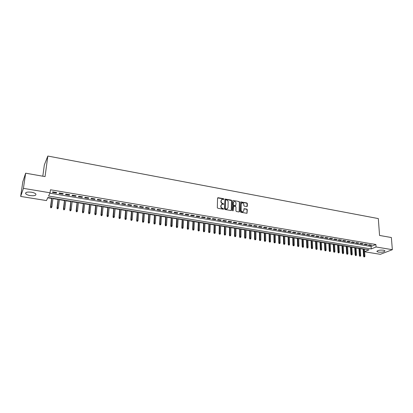 <?xml version="1.0" encoding="UTF-8"?>
<svg xmlns="http://www.w3.org/2000/svg" width="413" height="413" viewBox="0 0 413 413"><rect width="100%" height="100%" fill="white"/><g stroke="black" fill="none" stroke-linecap="round" stroke-linejoin="round"><path stroke-width="0.62" d="M223.908 199.128L223.557 198.694L218.09 197.698L217.563 198.132L217.321 207.631L217.827 208.255L223.325 209.215L223.696 208.911L222.633 208.353C221.636 208.075 221.094 207.414 221.022 206.366L221.038 205.576L221.946 204.244L223.603 204.296L223.805 204.007L222.741 203.444C221.745 203.165 221.213 202.504 221.136 201.467L221.151 200.677L222.044 199.36L223.712 199.417L223.908 199.128M223.65 199.433L223.325 198.885L217.625 197.904M223.433 209.221L223.108 208.653L222.4 208.529L222.633 208.353M223.541 204.311L223.216 203.754L222.509 203.63L222.741 203.444M378.468 252.142L376.992 251.569C377.322 250.397 379.49 249.932 383.491 250.17L384.952 250.743C384.601 251.915 382.443 252.384 378.468 252.142M30.154 195.571C27.97 195.184 26.499 194.59 25.74 193.8C25.193 192.288 27.093 191.756 31.44 192.21C33.618 192.603 35.079 193.191 35.823 193.976C36.349 195.483 34.46 196.015 30.154 195.571M246.824 206.588L247.325 206.159L247.341 203.552L246.85 202.948L240.743 201.895L240.366 211.673L240.862 212.287L246.995 213.304L247.299 209.711L246.804 209.102L244.062 208.673L243.768 210.661L243.014 211.781C241.925 211.91 241.285 211.379 241.089 210.191L241.156 204.022L241.889 202.922C242.978 202.788 243.624 203.315 243.825 204.507L243.815 205.529L244.31 206.139L246.824 206.588M364.612 251.625L369.015 249.839L47.893 197.486L46.452 200.579L20.65 196.428L22.834 181.699L25.652 173.192L45.058 176.604L47.831 156.042L378.318 218.585L379.557 235.446L391.369 237.527L392.35 249.684L380.347 254.31L364.622 251.78M25.652 173.192L23.417 188.359L50.076 192.794L48.579 196.015L371.23 248.936L376.057 246.979L392.35 249.684M49.896 193.191L371.065 246.489L375.882 244.501L50.474 189.779L50.076 192.794M375.882 244.501L376.057 246.979M231.76 200.718L231.265 200.104L225.013 199.025L224.538 208.895L225.039 209.515L231.316 210.558L231.605 210.14L231.76 200.718L225.013 199.025M233.164 200.45L239.101 201.534L239.597 202.143L239.483 211.518L238.972 211.957L236.422 211.508L235.921 210.893L235.978 207.073L235.477 206.459L233.551 206.175L233.206 210.578L233.004 210.873L232.493 210.449L232.648 200.878L233.164 200.45L239.101 201.534M56.664 192.52L52.714 191.859L52.461 192.401L56.4 193.057L56.664 192.52M63.204 193.614L59.286 192.959L59.018 193.496L62.926 194.146L63.204 193.614M69.689 194.699L65.801 194.048L65.517 194.58L69.394 195.225L69.689 194.699M76.116 195.772L72.265 195.127L71.965 195.654L75.811 196.294L76.116 195.772M82.497 196.836L78.677 196.201L78.362 196.717L82.177 197.357L82.497 196.836M88.821 197.894L85.032 197.259L84.706 197.775L88.49 198.405L88.821 197.894M95.093 198.942L91.335 198.312L90.999 198.829L94.747 199.453L95.093 198.942M101.319 199.98L97.592 199.36L97.241 199.866L100.958 200.486L101.319 199.98M107.494 201.012L103.792 200.398L103.431 200.899L107.122 201.513L107.494 201.012M113.616 202.034L109.946 201.425L109.569 201.921L113.229 202.535L113.616 202.034M119.687 203.051L116.048 202.442L115.661 202.938L119.295 203.542L119.687 203.051M125.712 204.058L122.103 203.454L121.706 203.945L125.309 204.549L125.712 204.058M131.69 205.06L128.113 204.461L127.7 204.946L131.272 205.54L131.69 205.06M137.622 206.046L134.07 205.452L133.647 205.937L137.193 206.526L137.622 206.046M143.507 207.032L139.981 206.443L139.548 206.918L143.063 207.507L143.507 207.032M149.341 208.007L145.846 207.424L145.402 207.894L148.892 208.477L149.341 208.007M155.133 208.973L151.664 208.395L151.21 208.864L154.668 209.443L155.133 208.973M160.879 209.933L157.436 209.36L156.971 209.825L160.404 210.398L160.879 209.933M166.584 210.888L163.166 210.315L162.686 210.78L166.098 211.348L166.584 210.888M172.242 211.833L168.85 211.265L168.359 211.724L171.746 212.287L172.242 211.833M177.853 212.772L174.493 212.21L173.992 212.664L177.347 213.222L177.853 212.772M183.424 213.702L180.089 213.144L179.578 213.593L182.907 214.151L183.424 213.702M188.953 214.626L185.638 214.073L185.122 214.517L188.426 215.07L188.953 214.626M194.435 215.54L191.152 214.992L190.62 215.436L193.904 215.984L194.435 215.54M199.882 216.453L196.619 215.906L196.082 216.345L199.34 216.887L199.882 216.453M205.287 217.352L202.05 216.815L201.498 217.248L204.729 217.785L205.287 217.352M210.645 218.25L207.434 217.713L206.877 218.147L210.083 218.678L210.645 218.25M215.968 219.138L212.783 218.606L212.215 219.035L215.4 219.566L215.968 219.138M221.254 220.021L218.09 219.494L217.512 219.917L220.671 220.444L221.254 220.021M226.494 220.898L223.356 220.372L222.767 220.795L225.906 221.316L226.494 220.898M231.698 221.766L228.58 221.244L227.986 221.667L231.099 222.184L231.698 221.766M236.866 222.633L233.768 222.111L233.169 222.53L236.257 223.046L236.866 222.633M241.992 223.49L238.921 222.974L238.311 223.387L241.378 223.898L241.992 223.49M247.082 224.336L244.031 223.831L243.412 224.238L246.458 224.744L247.082 224.336M252.136 225.183L249.106 224.677L248.481 225.08L251.502 225.586L252.136 225.183M257.149 226.019L254.145 225.519L253.51 225.921L256.509 226.422L257.149 226.019M262.131 226.851L259.147 226.355L258.502 226.752L261.481 227.248L262.131 226.851M267.072 227.677L264.113 227.181L263.463 227.578L266.416 228.074L267.072 227.677M271.981 228.497L269.039 228.007L268.383 228.399L271.32 228.89L271.981 228.497M276.855 229.313L273.933 228.823L273.267 229.215L276.183 229.7L276.855 229.313M281.692 230.118L278.79 229.638L278.119 230.026L281.016 230.506L281.692 230.118M286.493 230.924L283.617 230.444L282.936 230.826L285.811 231.306L286.493 230.924M291.263 231.719L288.403 231.244L287.716 231.621L290.571 232.101L291.263 231.719M295.997 232.509L293.158 232.039L292.466 232.416L295.3 232.886L295.997 232.509M300.7 233.299L297.881 232.824L297.179 233.2L299.993 233.67L300.7 233.299M305.367 234.078L302.569 233.608L301.862 233.98L304.655 234.445L305.367 234.078M310.003 234.852L307.226 234.388L306.513 234.754L309.285 235.219L310.003 234.852M314.608 235.622L311.851 235.157L311.128 235.524L313.88 235.983L314.608 235.622M319.177 236.386L316.441 235.926L315.713 236.293L318.449 236.747L319.177 236.386M323.72 237.145L320.999 236.69L320.266 237.052L322.981 237.501L323.72 237.145M328.227 237.898L325.527 237.444L324.783 237.805L327.483 238.255L328.227 237.898M332.702 238.642L330.023 238.198L329.275 238.554L331.954 238.998L332.702 238.642M337.153 239.385L334.489 238.941L333.735 239.297L336.394 239.736L337.153 239.385M341.566 240.123L338.918 239.685L338.164 240.036L340.808 240.474L341.566 240.123M345.955 240.856L343.327 240.418L342.563 240.769L345.185 241.202L345.955 240.856M350.307 241.584L347.7 241.151L346.93 241.497L349.537 241.93L350.307 241.584M354.638 242.307L352.041 241.873L351.267 242.219L353.858 242.648L354.638 242.307M358.933 243.025L356.357 242.596L355.578 242.937L358.148 243.365L358.933 243.025M363.203 243.742L360.642 243.314L359.857 243.649L362.413 244.078L363.203 243.742M367.441 244.45L364.901 244.026L364.111 244.362L366.646 244.78L367.441 244.45M368.334 245.064L370.853 245.482L371.654 245.152L369.129 244.728L368.334 245.064M47.748 197.801L51.63 198.431M52.926 198.643L58.073 199.479M59.369 199.691L64.464 200.522M65.765 200.733L70.804 201.554M72.105 201.766L77.092 202.576M78.398 202.788L83.328 203.594M84.634 203.805L89.518 204.6M90.824 204.812L95.656 205.602M96.962 205.813L101.748 206.593M103.054 206.805L107.788 207.574M109.099 207.791L113.781 208.55M115.093 208.766L119.729 209.52M121.04 209.732L125.629 210.48M126.941 210.692L131.484 211.43M132.8 211.647L137.292 212.38M138.608 212.592L143.053 213.314M144.374 213.531L148.773 214.249M150.095 214.461L154.447 215.173M155.768 215.385L160.079 216.087M161.406 216.304L165.67 217.001M166.991 217.212L171.214 217.904M172.541 218.116L176.723 218.797M178.049 219.014L182.185 219.69M183.511 219.902L187.605 220.573M188.937 220.785L192.99 221.445M194.316 221.662L198.333 222.318M199.66 222.535L203.635 223.18M204.962 223.397L208.895 224.037M210.227 224.254L214.12 224.889M215.452 225.106L219.308 225.73M220.64 225.947L224.455 226.572M225.787 226.789L229.566 227.403M230.898 227.62L234.641 228.229M235.973 228.446L239.679 229.05M241.011 229.267L244.677 229.86M246.009 230.077L249.643 230.671M250.975 230.888L254.573 231.471M255.905 231.688L259.467 232.271M260.799 232.488L264.325 233.061M265.657 233.278L269.152 233.846M270.484 234.063L273.943 234.625M275.275 234.842L278.698 235.4M280.035 235.616L283.421 236.169M284.758 236.386L288.114 236.933M289.451 237.15L292.776 237.692M294.108 237.909L297.401 238.446M298.733 238.662L301.996 239.194M303.328 239.411L306.554 239.938M307.892 240.154L311.087 240.676M312.419 240.893L315.589 241.409M316.921 241.626L320.06 242.137M321.391 242.354L324.499 242.859M325.831 243.076L328.908 243.577M330.24 243.794L333.286 244.289M334.618 244.506L337.638 244.997M338.97 245.214L341.959 245.699M343.291 245.916L346.249 246.401M347.581 246.618L350.513 247.093M351.845 247.31L354.752 247.785M356.078 248.001L358.959 248.466M360.286 248.683L363.135 249.147M47.831 156.042L44.341 164.921L42.802 176.206M20.65 196.428L23.417 188.359M371.065 246.489L371.23 248.936M56.4 193.057L56.473 192.489M62.926 194.146L62.993 193.578M69.394 195.225L69.461 194.657M75.811 196.294L75.873 195.731M82.177 197.357L82.239 196.794M88.49 198.405L88.547 197.848M94.747 199.453L94.804 198.896M100.958 200.486L101.015 199.933M107.122 201.513L107.173 200.961M113.229 202.535L113.281 201.983M119.295 203.542L119.342 202.995M125.309 204.549L125.351 203.996M131.272 205.54L131.313 204.993M137.193 206.526L137.235 205.984M143.063 207.507L143.105 206.965M148.892 208.477L148.928 207.935M154.668 209.443L154.705 208.901M160.404 210.398L160.44 209.861M166.098 211.348L166.129 210.811M171.746 212.287L171.772 211.755M177.347 213.222L177.373 212.69M182.907 214.151L182.933 213.619M188.426 215.07L188.452 214.543M193.904 215.984L193.924 215.457M199.34 216.887L199.355 216.366M204.729 217.785L204.75 217.264M210.083 218.678L210.098 218.157M215.4 219.566L215.41 219.045M220.671 220.444L220.681 219.928M225.906 221.316L225.916 220.8M231.099 222.184L231.11 221.667M236.257 223.046L236.267 222.53M241.378 223.898L241.383 223.387M246.458 224.744L246.463 224.233M251.502 225.586L251.507 225.075M256.509 226.422L256.514 225.911M261.481 227.248L261.481 226.742M266.416 228.074L266.416 227.568M271.32 228.89L271.315 228.389M276.183 229.7L276.178 229.2M281.016 230.506L281.005 230.005M285.811 231.306L285.801 230.805M290.571 232.101L290.561 231.605M295.3 232.886L295.29 232.39M299.993 233.67L299.983 233.175M304.655 234.445L304.644 233.954M309.285 235.219L309.27 234.729M313.88 235.983L313.865 235.498M318.449 236.747L318.428 236.257M322.981 237.501L322.961 237.016M327.483 238.255L327.463 237.769M331.954 238.998L331.933 238.518M336.394 239.736L336.373 239.256M340.808 240.474L340.782 239.994M345.185 241.202L345.16 240.727M349.537 241.93L349.512 241.45M353.858 242.648L353.833 242.173M358.148 243.365L358.123 242.89M362.413 244.078L362.382 243.603M366.646 244.78L366.615 244.31M370.853 245.482L370.822 245.012M221.564 199.67L221.151 200.677M222.509 203.63C221.513 203.346 220.981 202.69 220.903 201.652L220.919 200.863M221.466 204.543L221.038 205.576M222.4 208.529C221.399 208.25 220.862 207.589 220.79 206.546L220.805 205.757M231.29 210.568L231.523 200.899M225.808 199.84L225.441 200.14L225.271 208.441L225.622 208.875L227.124 208.952L228.038 207.61L228.146 201.942C228.069 200.914 227.532 200.259 226.546 199.975L225.808 199.84M227.356 208.839L226.128 209.184L225.033 208.622L225.204 200.326M239.163 211.952L239.354 202.324L238.859 201.714M233.355 206.319L233.03 206.768L233.206 210.578M236.035 203.124C235.833 201.916 235.178 201.389 234.068 201.534L233.33 202.633L233.299 204.812L233.794 205.426L235.725 205.71L236.035 203.124M233.665 201.792L233.33 202.633M235.673 205.746L233.557 205.602L233.056 204.993L233.092 202.814M241.497 203.17L241.156 204.022M243.154 211.724L242.767 211.957C241.677 212.086 241.037 211.554 240.841 210.367L240.908 204.203M246.948 213.32L247.046 209.887L246.556 209.277L243.856 208.833M247.005 206.588L247.093 203.733L246.602 203.129L240.536 202.065M50.722 207.785L51.47 207.687L50.722 207.785L50.696 206.691L51.873 206.877L52.967 198.312M50.82 207.589L51.801 198.126M50.52 207.052L51.671 198.106M51.873 206.877L51.47 207.687M57.206 208.802L57.959 208.71L57.206 208.802L57.19 207.713L58.352 207.899L59.41 199.365M57.309 208.606L58.254 199.174M57.004 208.069L58.114 199.154M58.352 207.899L57.959 208.71M63.638 209.814L64.392 209.716L63.638 209.814L63.628 208.73L64.784 208.911L65.801 200.408M63.752 209.618L64.655 200.222M63.432 209.081L64.505 200.197M64.784 208.911L64.392 209.716M70.019 210.811L70.773 210.718L70.019 210.811L70.019 209.737L71.16 209.918L72.141 201.441M70.138 210.62L71.005 201.255M69.807 210.083L70.84 201.229M71.16 209.918L70.773 210.718M76.348 211.802L77.102 211.709L76.348 211.802L76.353 210.733L77.489 210.914L78.434 202.468M76.472 211.611L77.303 202.282M76.131 211.079L77.128 202.251M77.489 210.914L77.102 211.709M82.626 212.788L83.38 212.695L82.626 212.788L82.636 211.724L83.762 211.9L84.67 203.485M82.755 212.597L83.55 203.299M82.409 212.065L83.364 203.268M83.762 211.9L83.38 212.695M88.852 213.764L89.606 213.676L88.852 213.764L88.867 212.705L89.982 212.881L90.86 204.492M88.986 213.578L89.75 204.311M88.63 213.046L89.554 204.28M89.982 212.881L89.606 213.676M95.031 214.734L95.78 214.641L95.031 214.734L95.052 213.676L96.157 213.851L96.998 205.493M95.166 214.548L95.893 205.313M94.804 214.017L95.687 205.282M96.157 213.851L95.78 214.641M101.159 215.694L101.908 215.607L101.159 215.694L101.185 214.641L102.285 214.817L103.085 206.485M101.299 215.509L101.996 206.309M100.932 214.977L101.779 206.273M102.285 214.817L101.908 215.607M107.235 216.649L107.989 216.557L107.235 216.649L107.272 215.601L108.361 215.772L109.13 207.471M107.385 216.464L108.046 207.295M107.008 215.932L107.819 207.254M108.361 215.772L107.989 216.557M113.265 217.594L114.019 217.506L113.265 217.594L113.033 216.882L113.307 216.551L114.386 216.722L115.124 208.446M113.42 217.408L114.045 208.271M113.033 216.882L113.807 208.235M114.386 216.722L114.019 217.506M119.249 218.529L120.002 218.446L119.249 218.529L119.011 217.821L119.295 217.496L120.369 217.666L121.071 209.417M119.409 218.348L120.002 209.241M119.011 217.821L119.755 209.2M120.369 217.666L120.002 218.446M125.185 219.463L125.939 219.375L125.185 219.463L124.948 218.756L125.237 218.431L126.301 218.601L126.967 210.377M125.346 219.282L125.908 210.207M124.948 218.756L125.655 210.165M126.301 218.601L125.939 219.375M131.076 220.387L131.83 220.299L131.076 220.387L130.833 219.68L131.127 219.36L132.186 219.525L132.821 211.332M131.241 220.206L131.773 211.162M130.833 219.68L131.504 211.12M132.186 219.525L131.83 220.299M136.92 221.301L137.668 221.218L136.92 221.301L136.672 220.599L136.977 220.279L138.025 220.444L138.634 212.282M137.09 221.125L137.591 212.112M136.672 220.599L137.312 212.065M138.025 220.444L137.668 221.218M142.717 222.209L143.471 222.127L142.717 222.209L142.47 221.507L142.779 221.192L143.822 221.358L144.395 213.222M142.893 222.034L143.363 213.051M142.47 221.507L143.074 213.005M143.822 221.358L143.471 222.127M148.468 223.113L149.222 223.03L148.468 223.113L148.221 222.416L148.541 222.101L149.573 222.261L150.115 214.151M148.649 222.937L149.088 213.986M148.221 222.416L148.794 213.934M149.573 222.261L149.222 223.03M154.178 224.006L154.932 223.923L154.178 224.006L153.925 223.309L154.256 222.999L155.278 223.159L155.789 215.075M154.364 223.836L154.772 214.91M153.925 223.309L154.467 214.863M155.278 223.159L154.932 223.923M159.846 224.894L160.595 224.811L159.846 224.894L159.588 224.202L159.924 223.892L160.941 224.052L161.421 215.994M160.032 224.724L160.409 215.829M159.588 224.202L160.099 215.777M160.941 224.052L160.595 224.811M165.463 225.777L166.217 225.694L165.463 225.777L165.205 225.085L165.551 224.78L166.558 224.94L167.012 216.908M165.654 225.606L166.011 216.742M165.205 225.085L165.685 216.691M166.558 224.94L166.217 225.694M171.044 226.649L171.793 226.572L171.044 226.649L170.781 225.963L171.132 225.658L172.133 225.818L172.557 217.811M171.24 226.484L171.56 217.646M170.781 225.963L171.235 217.594M172.133 225.818L171.793 226.572M176.578 227.522L177.332 227.439L176.578 227.522L176.315 226.83L176.676 226.53L177.667 226.685L178.065 218.709M176.779 227.351L177.074 218.549M176.315 226.83L176.738 218.492M177.667 226.685L177.332 227.439M182.076 228.379L182.825 228.301L182.076 228.379L181.808 227.692L182.174 227.398L183.16 227.553L183.527 219.597M182.278 228.213L182.546 219.437M181.808 227.692L182.2 219.38M183.16 227.553L182.825 228.301M187.528 229.236L188.276 229.158L187.528 229.236L187.259 228.549L187.631 228.255L188.607 228.41L188.947 220.48M187.734 229.07L187.977 220.325M187.259 228.549L187.621 220.268M188.607 228.41L188.276 229.158M192.938 230.082L193.687 230.005L192.938 230.082L192.67 229.401L193.047 229.112L194.017 229.261L194.332 221.358M193.15 229.922L193.367 221.203M192.67 229.401L193 221.141M194.017 229.261L193.687 230.005M198.312 230.924L199.061 230.852L198.312 230.924L198.039 230.248L199.386 230.108L199.67 222.23M198.524 230.764L198.715 222.075M198.039 230.248L198.343 222.013M199.386 230.108L199.061 230.852M203.64 231.76L204.394 231.688L203.64 231.76L203.366 231.084L204.714 230.944L204.972 223.092M203.862 231.6L204.022 222.937M203.366 231.084L203.645 222.881M204.714 230.944L204.394 231.688M208.937 232.591L209.685 232.514L208.937 232.591L208.658 231.915L210.005 231.781L210.238 223.954M209.154 232.431L209.293 223.8M208.658 231.915L208.906 223.738M210.005 231.781L209.685 232.514M214.187 233.417L214.936 233.34L214.187 233.417L213.908 232.741L215.256 232.607L215.462 224.806M214.409 233.257L214.523 224.651M213.908 232.741L214.13 224.589M215.256 232.607L214.936 233.34M219.401 234.233L220.15 234.161L219.401 234.233L219.117 233.562L220.465 233.428L220.645 225.648M219.628 234.078L219.716 225.498M219.117 233.562L219.313 225.431M220.465 233.428L220.15 234.161M224.574 235.043L225.322 234.971L224.574 235.043L224.29 234.372L225.637 234.243L225.792 226.489M224.806 234.889L224.868 226.339M224.29 234.372L224.46 226.272M225.637 234.243L225.322 234.971M229.716 235.849L230.459 235.777L229.716 235.849L229.427 235.183L230.774 235.049L230.903 227.32M229.948 235.694L229.984 227.171M229.427 235.183L229.571 227.104M230.774 235.049L230.459 235.777M234.816 236.649L235.56 236.577L234.816 236.649L234.527 235.983L235.869 235.854L235.978 228.146M235.054 236.499L235.064 228.002M234.527 235.983L234.646 227.93M235.869 235.854L235.56 236.577M239.876 237.444L240.624 237.372L239.876 237.444L239.586 236.778L240.929 236.649L241.011 228.972M240.118 237.294L240.108 228.823M239.586 236.778L239.679 228.75M240.929 236.649L240.624 237.372M244.904 238.229L245.647 238.162L244.904 238.229L244.61 237.568L245.952 237.439L246.014 229.783M245.146 238.079L245.115 229.638M244.61 237.568L244.682 229.566M245.952 237.439L245.647 238.162M249.896 239.013L250.639 238.941L249.896 239.013L249.602 238.353L250.939 238.229L250.975 230.593M250.144 238.864L250.087 230.449M249.602 238.353L249.643 230.377M250.939 238.229L250.639 238.941M254.847 239.788L255.595 239.721L254.847 239.788L254.553 239.132L255.895 239.008L255.905 231.399M255.1 239.643L255.022 231.254M254.553 239.132L254.573 231.182M255.895 239.008L255.595 239.721M259.767 240.562L260.51 240.49L259.767 240.562L259.467 239.907L260.81 239.783L260.799 232.194M260.02 240.418L259.922 232.054M259.467 239.907L259.467 231.977M260.81 239.783L260.51 240.49M264.65 241.326L265.394 241.259L264.65 241.326L264.351 240.671L265.688 240.547L265.657 232.989M264.909 241.182L264.785 232.844M264.351 240.671L264.325 232.772M265.688 240.547L265.394 241.259M269.498 242.085L270.241 242.018L269.498 242.085L269.199 241.435L270.536 241.311L270.484 233.773M269.761 241.946L269.617 233.634M269.199 241.435L269.147 233.557M270.536 241.311L270.241 242.018M274.315 242.844L275.058 242.777L274.315 242.844L274.01 242.194L275.347 242.07L275.275 234.553M274.578 242.699L274.413 234.414M274.01 242.194L273.938 234.336M275.347 242.07L275.058 242.777M279.095 243.593L279.838 243.525L279.095 243.593L278.79 242.942L280.128 242.823L280.029 235.333M279.364 243.448L279.178 235.193M278.79 242.942L278.698 235.111M280.128 242.823L279.838 243.525M283.845 244.336L284.583 244.269L283.845 244.336L283.535 243.691L284.872 243.567L284.753 236.102M284.113 244.197L283.907 235.962M283.535 243.691L283.421 235.885M284.872 243.567L284.583 244.269M288.558 245.074L289.296 245.007L288.558 245.074L288.248 244.429L289.58 244.31L289.441 236.866M288.826 244.935L288.599 236.726M288.248 244.429L288.109 236.649M289.58 244.31L289.296 245.007M293.235 245.807L293.979 245.745L293.235 245.807L292.925 245.167L294.257 245.048L294.102 237.625M293.509 245.673L293.266 237.49M292.925 245.167L292.765 237.408M294.257 245.048L293.979 245.745M297.887 246.54L298.625 246.473L297.887 246.54L297.572 245.895L298.904 245.781L298.728 238.378M298.16 246.401L297.897 238.244M297.572 245.895L297.391 238.162M298.904 245.781L298.625 246.473M302.502 247.263L303.24 247.196L302.502 247.263L302.187 246.623L303.519 246.504L303.318 239.127M302.781 247.124L302.497 238.993M302.187 246.623L301.986 238.91M303.519 246.504L303.24 247.196M307.086 247.981L307.824 247.919L307.086 247.981L306.771 247.341L308.098 247.227L307.881 239.87M307.365 247.846L307.06 239.736M306.771 247.341L306.549 239.654M308.098 247.227L307.824 247.919M311.639 248.693L312.378 248.631L311.639 248.693L311.319 248.058L312.651 247.945L312.414 240.609M311.923 248.559L311.598 240.474M311.319 248.058L311.077 240.392M312.651 247.945L312.378 248.631M316.157 249.4L316.895 249.338L316.157 249.4L315.842 248.771L317.169 248.657L316.91 241.342M316.446 249.271L316.105 241.213M315.842 248.771L315.578 241.125M317.169 248.657L316.895 249.338M320.648 250.108L321.386 250.046L320.648 250.108L320.328 249.473L321.655 249.364L321.381 242.07M320.937 249.973L320.576 241.941M320.328 249.473L320.049 241.853M321.655 249.364L321.386 250.046M325.108 250.805L325.847 250.743L325.108 250.805L324.788 250.175L326.115 250.066L325.821 242.792M325.403 250.676L325.021 242.663M324.788 250.175L324.489 242.576M326.115 250.066L325.847 250.743M329.538 251.502L330.276 251.44L329.538 251.502L329.218 250.872L330.539 250.763L330.23 243.515M329.832 251.372L329.435 243.386M329.218 250.872L328.898 243.298M330.539 250.763L330.276 251.44M333.936 252.188L334.675 252.131L333.936 252.188L333.616 251.563L334.938 251.455L334.607 244.228M334.236 252.059L333.818 244.098M333.616 251.563L333.276 244.011M334.938 251.455L334.675 252.131M338.309 252.875L339.042 252.813L338.309 252.875L337.984 252.25L339.305 252.142L338.954 244.935M338.608 252.746L338.175 244.811M337.984 252.25L337.622 244.718M339.305 252.142L339.042 252.813M342.645 253.556L343.384 253.494L342.645 253.556L342.32 252.932L343.642 252.823L343.275 245.642M342.95 253.427L342.501 245.513M342.32 252.932L341.943 245.425M343.642 252.823L343.384 253.494M346.956 254.232L347.689 254.171L346.956 254.232L346.631 253.608L347.952 253.505L347.565 246.339M347.261 254.103L346.796 246.215M346.631 253.608L346.239 246.122M347.952 253.505L347.689 254.171M351.241 254.904L351.974 254.847L351.241 254.904L350.911 254.284L352.232 254.176L351.83 247.036M351.546 254.78L351.065 246.912M350.911 254.284L350.498 246.819M352.232 254.176L351.974 254.847M355.495 255.57L356.228 255.513L355.495 255.57L355.165 254.95L356.481 254.847L356.063 247.728M355.805 255.446L355.304 247.604M355.165 254.95L354.736 247.511M356.481 254.847L356.228 255.513M359.718 256.23L360.451 256.174L359.718 256.23L359.387 255.616L360.704 255.513L360.27 248.409M360.028 256.106L359.516 248.29M359.387 255.616L358.943 248.192M360.704 255.513L360.451 256.174M363.92 256.891L364.648 256.834L363.92 256.891L363.585 256.277L364.901 256.174L364.447 249.091M364.23 256.767L363.698 248.972M363.585 256.277L363.12 248.874M364.901 256.174L364.648 256.834M376.992 251.569L376.961 251.171M25.74 193.8L25.911 192.603"/></g></svg>
